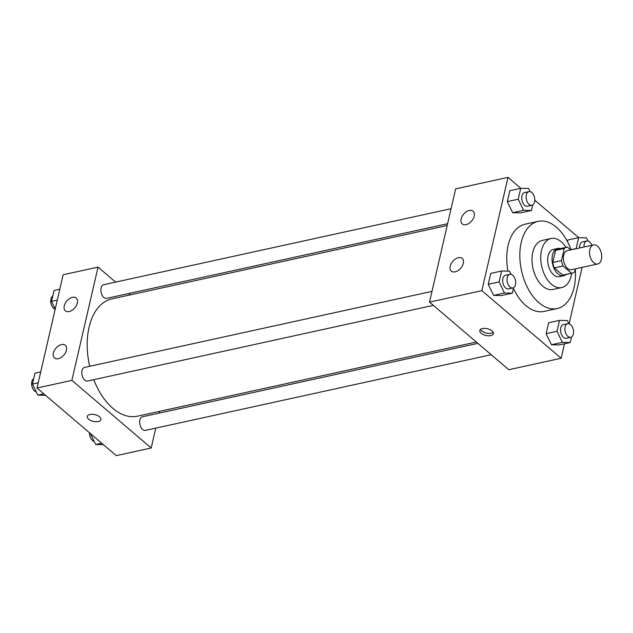 <?xml version="1.0" encoding="UTF-8"?>
<svg xmlns="http://www.w3.org/2000/svg" width="633" height="633" viewBox="0 0 633 633"><rect width="100%" height="100%" fill="white"/><g stroke="black" fill="none" stroke-linecap="round" stroke-linejoin="round"><path stroke-width="0.95" d="M593.722 262.703A9.764 5.855 -102.3 0 1 589.545 252.504A9.764 5.855 -102.3 0 1 593.54 244.908A9.764 5.855 -102.3 0 1 601.35 253.192A9.764 5.855 -102.3 0 1 597.718 263.985A9.764 5.855 -102.3 0 1 593.722 262.703M597.718 263.985L571.552 269.713A9.764 5.855 -102.3 0 1 567.556 268.432A9.764 5.855 -102.3 0 1 563.378 258.224A9.764 5.855 -102.3 0 1 567.374 250.636L593.54 244.908M554.326 267.909A13.253 7.952 -102.3 0 1 552.736 262.505L555.529 250.399L564.256 248.484L561.455 260.598A13.253 7.952 -102.3 0 0 563.046 266.002L554.326 267.909L562.8 275.133A13.253 7.952 -102.3 0 0 563.576 275.031L572.295 273.124A13.253 7.952 -102.3 0 0 574.677 271.866L575.365 268.875M570.681 249.916L567.405 247.123A13.253 7.952 -102.3 0 0 566.63 247.226A13.253 7.952 -102.3 0 0 564.256 248.484M563.046 266.002L571.52 273.227A13.253 7.952 -102.3 0 0 572.295 273.124M552.736 262.505L561.455 260.598M562.8 275.133L571.52 273.227M555.529 250.399A13.253 7.952 -102.3 0 1 557.902 249.133L566.63 247.226M560.45 248.579A13.95 8.364 77.7 0 0 557.76 248.46A13.95 8.364 77.7 0 0 552.482 255.044A13.95 8.364 77.7 0 0 554.69 269.634A13.95 8.364 77.7 0 0 563.726 275.711A13.95 8.364 77.7 0 0 566.116 274.477M563.726 275.711L559.358 276.661A13.95 8.364 -102.3 0 1 553.653 274.841A13.95 8.364 -102.3 0 1 548.123 255.993A13.95 8.364 -102.3 0 1 553.4 249.418L557.76 248.46M566.037 247.353A25.106 15.057 77.7 0 0 551.011 238.514A25.106 15.057 77.7 0 0 541.516 250.359A25.106 15.057 77.7 0 0 545.488 276.629A25.106 15.057 77.7 0 0 561.748 287.564A25.106 15.057 77.7 0 0 571.702 273.25M551.011 238.514L542.291 240.421A25.106 15.057 77.7 0 0 532.788 252.274A25.106 15.057 77.7 0 0 536.76 278.536A25.106 15.057 77.7 0 0 553.028 289.471L561.748 287.564M571.077 249.829A44.634 26.76 77.7 0 0 538.113 221.352A44.634 26.76 77.7 0 0 521.228 242.415A44.634 26.76 77.7 0 0 528.286 289.107A44.634 26.76 77.7 0 0 557.198 308.548A44.634 26.76 77.7 0 0 575.278 269.231M507.951 271.161A44.634 26.76 -102.3 0 1 508.141 245.28A44.634 26.76 -102.3 0 1 525.026 224.217L538.113 221.352M557.198 308.548L544.119 311.412A44.634 26.76 -102.3 0 1 525.857 305.573A44.634 26.76 -102.3 0 1 513.434 288.45M520.848 188.325L508.006 177.375L481.848 290.65L561.147 358.254L564.486 343.79M569.107 323.748L582.115 267.395M578.728 237.676L534.79 200.21M511.021 274.342L509.51 271.193L501.637 271.011L490.733 273.401L488.217 284.296L493.566 295.382L501.439 295.564L512.342 293.182L513.616 287.643M530.114 191.649L528.595 188.499L520.73 188.317L509.826 190.707L507.31 201.603L512.659 212.688L520.524 212.87L531.427 210.488L532.709 204.95M567.714 240.057L567.39 241.466L567.714 240.057L578.617 237.676L576.165 248.714M568.909 323.692L567.39 320.551L559.525 320.361L548.621 322.751L546.105 333.654L551.454 344.732L559.319 344.922L570.222 342.532L571.496 336.993M481.848 290.65L429.514 302.107L455.665 188.824L508.006 177.375M429.514 302.107L508.805 369.712L561.147 358.254M482.481 328.567A6.971 3.458 13 0 1 489.997 329.603A6.971 3.458 13 0 1 493.4 333.654A6.971 3.458 13 0 1 485.827 335.458A6.971 3.458 13 0 1 479.814 330.521A6.971 3.458 13 0 1 482.481 328.567M480.526 329.429A6.971 3.458 -167 0 0 486.381 333.077A6.971 3.458 -167 0 0 493.242 332.365M461.125 219.002A8.371 5.254 130.5 0 1 466.363 211.77A8.371 5.254 130.5 0 1 473.096 211.2A8.371 5.254 130.5 0 1 471.664 220.98A8.371 5.254 130.5 0 1 462.232 223.94A8.371 5.254 130.5 0 1 461.125 219.002M450.229 266.2A8.371 5.254 130.5 0 1 455.459 258.968A8.371 5.254 130.5 0 1 462.201 258.399A8.371 5.254 130.5 0 1 460.769 268.178A8.371 5.254 130.5 0 1 451.337 271.138A8.371 5.254 130.5 0 1 450.229 266.2M476.325 342.01L137.448 416.19A60.032 35.994 -102.3 0 1 112.888 408.332A60.032 35.994 -102.3 0 1 93.779 379.681M89.688 366.301A60.032 35.994 -102.3 0 1 111.772 298.911L447.207 225.49M477.891 343.347L142.52 416.759A6.971 4.178 77.7 0 0 139.925 424.466A6.971 4.178 77.7 0 0 145.503 430.385L491.216 354.709M447.61 223.718L106.708 298.341A6.971 4.178 -102.3 0 1 103.852 297.431A6.971 4.178 -102.3 0 1 100.869 290.136A6.971 4.178 -102.3 0 1 103.725 284.715L451.084 208.684M433.328 305.359L87.615 381.034A6.971 4.178 -102.3 0 1 84.767 380.116A6.971 4.178 -102.3 0 1 81.776 372.829A6.971 4.178 -102.3 0 1 84.632 367.409L431.991 291.37M71.893 380.386L98.044 267.11L63.15 274.746L36.999 388.021L71.893 380.386L151.184 447.99L155.765 428.137M159.239 413.104L159.643 411.331M130.525 294.804L128.958 293.467M115.633 282.112L98.044 267.11M72.423 297.368A8.371 5.254 130.5 0 1 76.221 298.08A8.371 5.254 130.5 0 1 74.789 307.852A8.371 5.254 130.5 0 1 65.357 310.811A8.371 5.254 130.5 0 1 64.249 305.874A8.371 5.254 130.5 0 1 72.423 297.368M58.26 358.721A8.371 5.254 130.5 0 1 54.462 358.009A8.371 5.254 130.5 0 1 53.346 353.072A8.371 5.254 130.5 0 1 58.584 345.847A8.371 5.254 130.5 0 1 65.318 345.278A8.371 5.254 130.5 0 1 65.492 352.692A8.371 5.254 130.5 0 1 58.26 358.721M36.999 388.021L116.29 455.625L151.184 447.99M88.636 419.204A6.971 3.458 13 0 1 87.299 416.435A6.971 3.458 13 0 1 94.871 414.639A6.971 3.458 13 0 1 100.884 419.576A6.971 3.458 13 0 1 95.9 421.72A6.971 3.458 13 0 1 88.636 419.204M87.299 416.435A6.971 3.458 -167 0 0 88.644 419.196A6.971 3.458 -167 0 0 95.892 421.713A6.971 3.458 -167 0 0 100.884 419.576M90.424 433.573L95.702 444.501L103.448 444.675M95.702 444.501L101.691 443.187M94.182 441.351A6.971 4.178 -102.3 0 1 92.489 440.449A6.971 4.178 -102.3 0 1 89.506 432.79M40.718 371.903L34.981 373.161L32.465 384.057L37.814 395.142L45.56 395.324M32.465 384.057L38.202 382.807M37.814 395.142L43.812 393.829M36.295 392.001A6.971 4.178 -102.3 0 1 34.609 391.099A6.971 4.178 -102.3 0 1 31.65 384.484A6.971 4.178 -102.3 0 1 33.707 378.692M59.811 289.21L54.074 290.468L51.558 301.371L55.245 309.007M51.558 301.371L57.294 300.113M55.182 309.252A6.971 4.178 -102.3 0 1 53.702 308.406A6.971 4.178 -102.3 0 1 50.743 301.791A6.971 4.178 -102.3 0 1 52.792 296.007M559.525 320.361L557.008 331.265L562.357 342.35L570.222 342.532M570.729 337.302L566.361 338.259A6.971 4.178 -102.3 0 1 563.512 337.349A6.971 4.178 -102.3 0 1 560.521 330.054A6.971 4.178 -102.3 0 1 563.378 324.634L567.746 323.685A6.971 4.178 -102.3 0 1 573.316 329.595A6.971 4.178 -102.3 0 1 570.729 337.302A6.971 4.178 -102.3 0 1 567.872 336.392A6.971 4.178 -102.3 0 1 564.889 329.105A6.971 4.178 -102.3 0 1 567.746 323.685M548.621 322.751L546.105 333.654L557.008 331.265M546.105 333.654L551.454 344.732L562.357 342.35M551.454 344.732L559.319 344.922M588.002 240.999L586.482 237.858L578.617 237.676M579.638 247.954A6.971 4.178 -102.3 0 1 582.471 241.941L586.831 240.991A6.971 4.178 -102.3 0 1 591.918 245.264M571.029 249.679L576.101 248.571M583.998 246.997A6.971 4.178 -102.3 0 1 586.831 240.991M501.637 271.011L499.12 281.914L504.469 292.992L512.342 293.182M512.841 287.952L508.481 288.909A6.971 4.178 -102.3 0 1 505.625 287.991A6.971 4.178 -102.3 0 1 502.642 280.704A6.971 4.178 -102.3 0 1 505.498 275.284L509.858 274.326A6.971 4.178 -102.3 0 1 515.436 280.245A6.971 4.178 -102.3 0 1 512.841 287.952A6.971 4.178 -102.3 0 1 509.992 287.042A6.971 4.178 -102.3 0 1 507.001 279.746A6.971 4.178 -102.3 0 1 509.858 274.326M490.733 273.401L488.217 284.296L499.12 281.914M488.217 284.296L493.566 295.382L504.469 292.992M493.566 295.382L501.439 295.564M520.73 188.317L518.213 199.221L523.562 210.306L531.427 210.488M531.934 205.258L527.574 206.216A6.971 4.178 -102.3 0 1 524.717 205.306A6.971 4.178 -102.3 0 1 521.734 198.01A6.971 4.178 -102.3 0 1 524.591 192.59L528.951 191.633A6.971 4.178 -102.3 0 1 534.529 197.551A6.971 4.178 -102.3 0 1 531.934 205.258A6.971 4.178 -102.3 0 1 529.077 204.348A6.971 4.178 -102.3 0 1 526.094 197.061A6.971 4.178 -102.3 0 1 528.951 191.633M509.826 190.707L507.31 201.603L518.213 199.221M507.31 201.603L512.659 212.688L523.562 210.306M512.659 212.688L520.524 212.87"/></g></svg>
